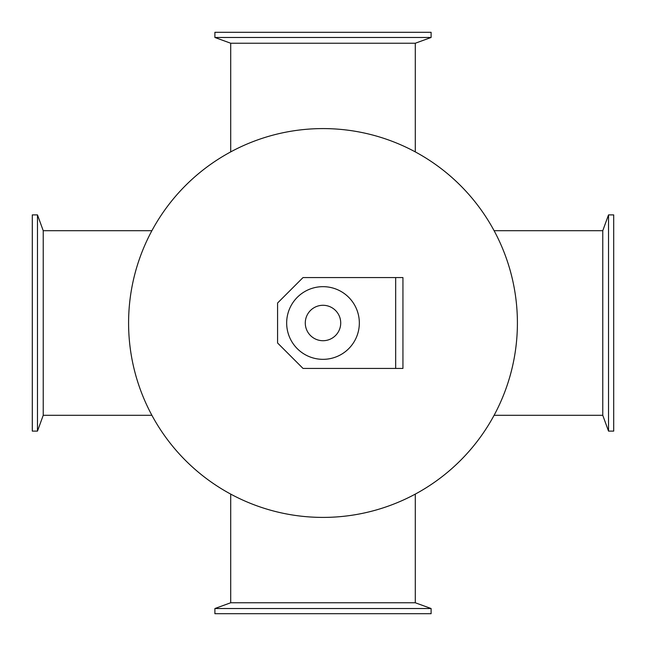 <?xml version="1.0" encoding="UTF-8"?>
<svg xmlns="http://www.w3.org/2000/svg" width="646" height="646" viewBox="0 0 646 646"><rect width="100%" height="100%" fill="white"/><g stroke="black" fill="none" stroke-linecap="round" stroke-linejoin="round"><path stroke-width="0.97" d="M517.406 323A194.406 194.406 0 0 1 225.801 491.364A194.406 194.406 0 0 1 225.793 154.636A194.406 194.406 0 0 1 517.406 323M214.892 37.476L431.108 37.476L431.108 32.3L214.892 32.3L214.892 37.476L230.703 43.234L415.297 43.234L431.108 37.476M214.892 608.524L431.108 608.524L431.108 613.7L214.892 613.7L214.892 608.524L230.703 602.766L415.297 602.766L431.108 608.524M37.476 214.892L37.476 431.108L32.3 431.108L32.3 214.892L37.476 214.892L43.234 230.703L43.234 415.297L37.476 431.108M608.524 214.892L608.524 431.108L613.7 431.108L613.7 214.892L608.524 214.892L602.766 230.703L602.766 415.297L608.524 431.108M395.675 368.422L303.014 368.422L277.578 342.986L277.578 303.014L303.014 277.578L402.942 277.578L402.942 368.422L395.675 368.422L395.675 277.578M340.717 323A17.717 17.717 0 0 1 314.142 338.342A17.717 17.717 0 0 1 314.142 307.657A17.717 17.717 0 0 1 340.717 323M359.337 323A36.337 36.337 0 0 1 304.831 354.468A36.337 36.337 0 0 1 304.831 291.532A36.337 36.337 0 0 1 359.337 323M415.297 151.899L415.297 43.234M230.703 151.899L230.703 43.234M415.297 602.766L415.297 494.101M230.703 602.766L230.703 494.101M43.234 415.297L151.899 415.297M43.234 230.703L151.899 230.703M494.101 415.297L602.766 415.297M494.101 230.703L602.766 230.703"/></g></svg>
